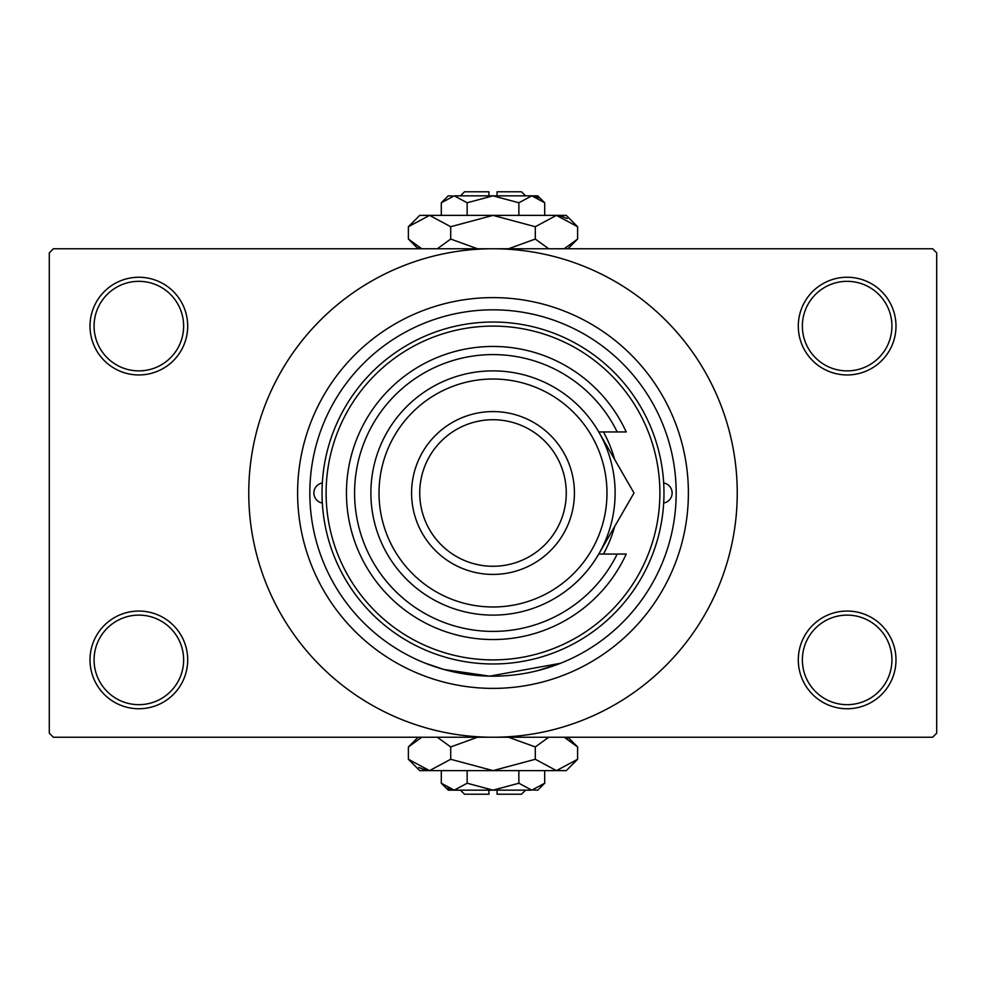 <?xml version="1.0" encoding="UTF-8"?>
<svg xmlns="http://www.w3.org/2000/svg" width="986" height="986" viewBox="0 0 986 986"><rect width="100%" height="100%" fill="white"/><g stroke="black" fill="none" stroke-linecap="round" stroke-linejoin="round"><path stroke-width="1.48" d="M798.303 659.893A48.844 48.844 0 0 1 847.147 611.049A48.844 48.844 0 0 1 895.991 659.893A48.844 48.844 0 0 1 847.147 708.749A48.844 48.844 0 0 1 798.303 659.893M891.923 659.893A44.777 44.777 0 0 0 847.147 615.116A44.777 44.777 0 0 0 802.37 659.893A44.777 44.777 0 0 0 847.147 704.67A44.777 44.777 0 0 0 891.923 659.893M90.009 659.893A48.844 48.844 0 0 1 138.853 611.049A48.844 48.844 0 0 1 187.697 659.893A48.844 48.844 0 0 1 138.853 708.749A48.844 48.844 0 0 1 90.009 659.893M183.63 659.893A44.777 44.777 0 0 0 138.853 615.116A44.777 44.777 0 0 0 94.077 659.893A44.777 44.777 0 0 0 138.853 704.67A44.777 44.777 0 0 0 183.63 659.893M90.009 326.107A48.844 48.844 0 0 1 138.853 277.251A48.844 48.844 0 0 1 187.697 326.107A48.844 48.844 0 0 1 138.853 374.951A48.844 48.844 0 0 1 90.009 326.107M183.63 326.107A44.777 44.777 0 0 0 138.853 281.33A44.777 44.777 0 0 0 94.077 326.107A44.777 44.777 0 0 0 138.853 370.884A44.777 44.777 0 0 0 183.63 326.107M798.303 326.107A48.844 48.844 0 0 1 847.147 277.251A48.844 48.844 0 0 1 895.991 326.107A48.844 48.844 0 0 1 847.147 374.951A48.844 48.844 0 0 1 798.303 326.107M891.923 326.107A44.777 44.777 0 0 0 847.147 281.33A44.777 44.777 0 0 0 802.37 326.107A44.777 44.777 0 0 0 847.147 370.884A44.777 44.777 0 0 0 891.923 326.107M537.74 670.628L560.812 663.159M297.612 493A195.388 195.388 0 0 1 493 297.612A195.388 195.388 0 0 1 688.388 493A195.388 195.388 0 0 1 493 688.388A195.388 195.388 0 0 1 297.612 493M248.755 493A244.245 244.245 0 0 0 493 737.245A244.245 244.245 0 0 0 737.245 493A244.245 244.245 0 0 0 493 248.755A244.245 244.245 0 0 0 248.755 493M932.633 737.245L53.367 737.245L49.3 733.165L49.3 252.835L53.367 248.755L932.633 248.755L936.7 252.835L936.7 733.165L932.633 737.245M560.492 663.295L489.648 676.149L443.885 669.469L425.188 663.159M322.323 482.967A10.18 10.18 0 0 0 322.323 503.033M663.677 503.033A10.18 10.18 0 0 0 663.677 482.967M603.432 554.058A126.196 126.196 0 0 0 614.66 526.524M659.893 493A166.893 166.893 0 0 0 493 326.107A166.893 166.893 0 0 0 326.107 493A166.893 166.893 0 0 0 493 659.893A166.893 166.893 0 0 0 659.893 493M322.028 493A170.972 170.972 0 0 1 493 322.028A170.972 170.972 0 0 1 663.972 493A170.972 170.972 0 0 1 493 663.972A170.972 170.972 0 0 1 322.028 493M676.174 493A183.174 183.174 0 0 0 493 309.826A183.174 183.174 0 0 0 309.826 493A183.174 183.174 0 0 0 493 676.174A183.174 183.174 0 0 0 676.174 493M614.66 459.476A126.196 126.196 0 0 0 603.432 431.942M379.018 493A113.982 113.982 0 0 0 493 606.982A113.982 113.982 0 0 0 606.982 493A113.982 113.982 0 0 0 493 379.018A113.982 113.982 0 0 0 379.018 493M615.116 493A122.116 122.116 0 0 1 493 615.116A122.116 122.116 0 0 1 370.884 493A122.116 122.116 0 0 1 493 370.884A122.116 122.116 0 0 1 615.116 493M419.728 493A73.272 73.272 0 0 0 493 566.272A73.272 73.272 0 0 0 566.272 493A73.272 73.272 0 0 0 493 419.728A73.272 73.272 0 0 0 419.728 493M574.419 493A81.419 81.419 0 0 1 493 574.419A81.419 81.419 0 0 1 411.581 493A81.419 81.419 0 0 1 493 411.581A81.419 81.419 0 0 1 574.419 493M617.199 431.942A138.397 138.397 0 0 0 406.417 385.021A138.397 138.397 0 0 0 406.417 600.979A138.397 138.397 0 0 0 617.199 554.058L626.221 554.058A146.544 146.544 0 0 1 402.362 608.152A146.544 146.544 0 0 1 402.362 377.848A146.544 146.544 0 0 1 626.221 431.942L598.761 431.942L634.01 493L620.009 517.256M634.01 493L598.761 554.058L617.199 554.058M603.124 546.49L605.293 542.744M525.563 790.156L521.495 794.223L497.067 794.223L497.067 790.156M533.562 790.008L537.777 790.156L544.703 783.229L531.774 790.156L518.858 783.229L493 790.156L467.142 783.229L454.226 790.156L441.297 783.229L441.297 770.621M467.142 783.229L467.142 770.621M447.57 788.221L452.438 790.008M544.703 783.229L544.703 770.621M518.858 783.229L518.858 770.621M567.283 738.736L564.226 737.245L577.611 746.944L577.611 759.282L566.272 770.621L419.728 770.621L408.389 759.282L408.389 746.944L421.774 737.245M577.611 759.282L556.449 770.621L535.299 759.282L493 770.621L450.701 759.282L429.551 770.621L408.389 759.282M450.701 759.282L450.701 746.944L477.47 737.245M437.303 737.245L450.701 746.944M418.717 767.49L426.63 770.386M556.449 770.621L559.37 770.386M535.299 759.282L535.299 746.944L548.684 737.245M508.529 737.245L535.299 746.944M531.774 790.156L448.223 790.156L441.297 783.229M488.933 790.156L488.933 794.223L464.505 794.223L460.437 790.156M460.437 195.844L464.505 191.777L488.933 191.777L488.933 195.844M452.438 195.992L448.223 195.844L441.297 202.771L454.226 195.844L467.142 202.771L493 195.844L518.858 202.771L531.774 195.844L544.703 202.771L544.703 215.379M518.858 202.771L518.858 215.379M538.43 197.779L533.562 195.992M441.297 202.771L441.297 215.379M467.142 202.771L467.142 215.379M418.717 247.264L421.774 248.755L408.389 239.056L408.389 226.718L419.728 215.379L566.272 215.379L577.611 226.718L577.611 239.056L564.226 248.755M408.389 226.718L429.551 215.379L450.701 226.718L493 215.379L535.299 226.718L556.449 215.379L577.611 226.718M535.299 226.718L535.299 239.056L508.529 248.755M548.697 248.755L535.299 239.056M567.283 218.51L559.37 215.614M429.551 215.379L426.63 215.614M450.701 226.718L450.701 239.056L437.316 248.755M477.47 248.755L450.701 239.056M454.226 195.844L537.777 195.844L544.703 202.771M497.067 195.844L497.067 191.777L521.495 191.777L525.563 195.844M567.899 737.245L577.611 746.944M418.101 737.245L408.389 746.944M418.101 248.755L408.389 239.056M567.899 248.755L577.611 239.056"/></g></svg>
